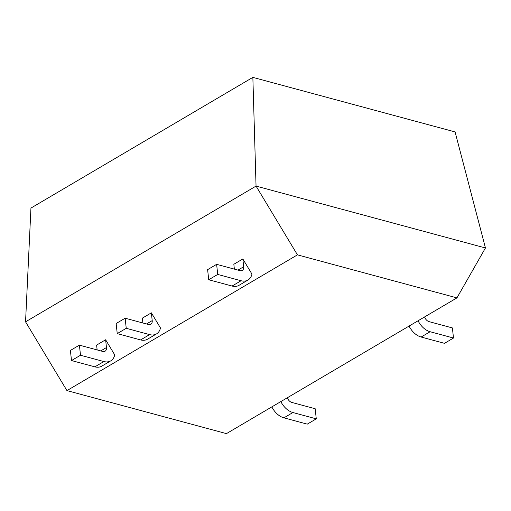 <?xml version="1.0" encoding="UTF-8"?>
<svg xmlns="http://www.w3.org/2000/svg" width="511" height="511" viewBox="0 0 511 511"><rect width="100%" height="100%" fill="white"/><g stroke="black" fill="none" stroke-linecap="round" stroke-linejoin="round"><path stroke-width="0.77" d="M126.243 328.311L125.144 318.206L116.138 323.508L117.236 333.613L126.243 328.311L149.608 334.609A16.786 11.165 59.5 0 0 156.481 333.926A16.786 11.165 59.5 0 0 160.48 327.973L151.365 312.841L142.358 318.142L142.888 322.997M80.502 355.247L71.495 360.549L70.403 350.444L79.403 345.142L80.502 355.247L103.867 361.545A16.786 11.165 -120.5 0 0 110.74 360.862A16.786 11.165 -120.5 0 0 114.739 354.909L105.624 339.77L96.624 345.078L97.147 349.933M242.846 258.968L243.69 266.736A5.595 3.724 -120.5 0 1 242.278 270.408A5.595 3.724 -120.5 0 1 239.991 270.638L216.626 264.334L207.619 269.642L208.718 279.741L232.083 286.045A16.786 11.165 -120.5 0 0 238.956 285.355L247.956 280.054A16.786 11.165 -120.5 0 0 251.955 274.1L242.846 258.968L233.84 264.27L234.37 269.125M252.856 77.378L30.947 208.066L25.55 321.828L66.947 390.602L226.443 433.622L456.943 297.881L485.45 247.963L455.09 131.927L252.856 77.378L256.049 186.087L485.45 247.963M66.947 390.602L297.447 254.861L456.943 297.881M297.447 254.861L256.049 186.087L25.55 321.828M247.956 280.054A16.786 11.165 -120.5 0 1 241.083 280.737L217.718 274.439L216.626 264.334M208.718 279.741L217.718 274.439M409.062 326.082A16.786 11.165 -120.5 0 0 421.121 337.03L444.487 343.335L453.493 338.033L452.395 327.928L429.029 321.63A5.595 3.724 -120.5 0 1 424.577 316.941M453.493 338.033L430.128 331.728A16.786 11.165 -120.5 0 1 418.062 320.774M105.624 339.77L106.467 347.544A5.595 3.724 -120.5 0 1 105.062 351.217A5.595 3.724 -120.5 0 1 102.768 351.447L79.403 345.142M110.74 360.862L101.734 366.163A16.786 11.165 -120.5 0 1 94.861 366.847L71.495 360.549M280.846 401.582A16.786 11.165 -120.5 0 0 292.912 412.537L316.277 418.841L315.178 408.736L291.813 402.438A5.595 3.724 -120.5 0 1 287.354 397.75M316.277 418.841L307.271 424.143L283.905 417.838A16.786 11.165 -120.5 0 1 271.839 406.884M125.144 318.206L148.509 324.511A5.595 3.724 59.5 0 0 150.802 324.281A5.595 3.724 59.5 0 0 152.208 320.608L151.365 312.841M117.236 333.613L140.602 339.911A16.786 11.165 59.5 0 0 147.475 339.227L156.481 333.926M232.083 286.045L241.083 280.737M243.69 266.736L237.979 270.095M421.121 337.03L430.128 331.728M103.867 361.545L94.861 366.847M100.756 350.904L106.467 347.544M292.912 412.537L283.905 417.838M152.208 320.608L146.497 323.968M140.602 339.911L149.608 334.609"/></g></svg>
